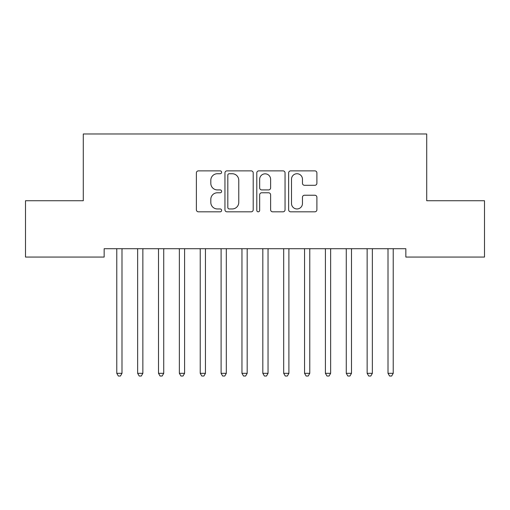 <?xml version="1.0" encoding="UTF-8"?>
<svg xmlns="http://www.w3.org/2000/svg" width="510" height="510" viewBox="0 0 510 510"><rect width="100%" height="100%" fill="white"/><g stroke="black" fill="none" stroke-linecap="round" stroke-linejoin="round"><path stroke-width="0.76" d="M221.62 172.297A1.434 1.434 0 0 0 220.186 170.869L198.428 170.869A2.046 2.046 0 0 0 196.382 172.915L196.382 209.776A2.046 2.046 0 0 0 198.428 211.822L220.186 211.822A1.434 1.434 0 0 0 221.62 210.388A1.434 1.434 0 0 0 220.186 208.96L217.368 208.96A6.553 6.553 0 0 1 210.815 202.406L210.815 199.333A6.553 6.553 0 0 1 217.368 192.78L220.186 192.78A1.434 1.434 0 0 0 221.62 191.346A1.434 1.434 0 0 0 220.186 189.911L217.368 189.911A6.553 6.553 0 0 1 210.815 183.358L210.815 180.285A6.553 6.553 0 0 1 217.368 173.731L220.186 173.731A1.434 1.434 0 0 0 221.62 172.297M314.849 185.302A2.046 2.046 0 0 0 316.895 183.256L316.895 172.915A2.046 2.046 0 0 0 314.849 170.869L290.687 170.869A2.046 2.046 0 0 0 288.634 172.915L288.634 209.776A2.046 2.046 0 0 0 290.687 211.822L314.849 211.822A2.046 2.046 0 0 0 316.895 209.776L316.895 197.287A2.046 2.046 0 0 0 314.849 195.234L304.508 195.234A2.046 2.046 0 0 0 302.462 197.287L302.462 203.477A5.476 5.476 0 0 1 296.979 208.96A5.476 5.476 0 0 1 291.503 203.477L291.503 179.214A5.476 5.476 0 0 1 296.979 173.731A5.476 5.476 0 0 1 302.462 179.214L302.462 183.256A2.046 2.046 0 0 0 304.508 185.302L314.849 185.302M405.845 248.721L104.155 248.721L104.155 257.065L25.5 257.065L25.5 200.736L83.289 200.736L83.289 133.971L426.711 133.971L426.711 200.736L484.5 200.736L484.5 257.065L405.845 257.065L405.845 248.721M253.209 172.915A2.046 2.046 0 0 0 251.162 170.869L226.995 170.869A2.046 2.046 0 0 0 224.948 172.915L224.948 209.776A2.046 2.046 0 0 0 226.995 211.822L251.162 211.822A2.046 2.046 0 0 0 253.209 209.776L253.209 172.915M258.838 170.869L283.005 170.869A2.046 2.046 0 0 1 285.052 172.915L285.052 209.776A2.046 2.046 0 0 1 283.005 211.822L272.665 211.822A2.046 2.046 0 0 1 270.612 209.776L270.612 194.826A2.046 2.046 0 0 0 268.566 192.78L261.706 192.78A2.046 2.046 0 0 0 259.66 194.826L259.66 210.388A1.434 1.434 0 0 1 258.226 211.822A1.434 1.434 0 0 1 256.791 210.388L256.791 172.915A2.046 2.046 0 0 1 258.838 170.869M229.245 173.731A1.434 1.434 0 0 0 227.817 175.166L227.817 207.525A1.434 1.434 0 0 0 229.245 208.96L232.216 208.96A6.553 6.553 0 0 0 238.769 202.406L238.769 180.285A6.553 6.553 0 0 0 232.216 173.731L229.245 173.731M270.612 179.316A5.476 5.476 0 0 0 265.136 173.833A5.476 5.476 0 0 0 259.66 179.316L259.66 187.865A2.046 2.046 0 0 0 261.706 189.911L268.566 189.911A2.046 2.046 0 0 0 270.612 187.865L270.612 179.316M116.631 249.027A2.085 2.085 0 0 1 116.777 249.804A2.085 2.085 0 0 0 116.631 249.027L116.503 248.721M122.266 248.721L122.145 249.027A2.085 2.085 0 0 0 121.992 249.804L121.992 373.32L116.777 373.32L116.777 249.804M121.992 373.32L120.43 376.029L118.345 376.029L116.777 373.32M137.49 249.027A2.085 2.085 0 0 1 137.643 249.804A2.085 2.085 0 0 0 137.49 249.027L137.368 248.721M158.355 249.027A2.085 2.085 0 0 1 158.508 249.804A2.085 2.085 0 0 0 158.355 249.027L158.234 248.721M143.131 248.721L143.01 249.027A2.085 2.085 0 0 0 142.857 249.804L142.857 373.32L137.643 373.32L137.643 249.804M142.857 373.32L141.295 376.029L139.204 376.029L137.643 373.32M163.997 248.721L163.869 249.027A2.085 2.085 0 0 0 163.723 249.804L163.723 373.32L158.508 373.32L158.508 249.804M163.723 373.32L162.154 376.029L160.07 376.029L158.508 373.32M179.22 249.027A2.085 2.085 0 0 1 179.367 249.804A2.085 2.085 0 0 0 179.22 249.027L179.093 248.721M200.079 249.027A2.085 2.085 0 0 1 200.232 249.804A2.085 2.085 0 0 0 200.079 249.027L199.958 248.721M184.862 248.721L184.735 249.027A2.085 2.085 0 0 0 184.588 249.804L184.588 373.32L179.367 373.32L179.367 249.804M184.588 373.32L183.02 376.029L180.935 376.029L179.367 373.32M205.721 248.721L205.6 249.027A2.085 2.085 0 0 0 205.447 249.804L205.447 373.32L200.232 373.32L200.232 249.804M205.447 373.32L203.885 376.029L201.801 376.029L200.232 373.32M220.945 249.027A2.085 2.085 0 0 1 221.098 249.804A2.085 2.085 0 0 0 220.945 249.027L220.824 248.721M226.587 248.721L226.465 249.027A2.085 2.085 0 0 0 226.312 249.804L226.312 373.32L221.098 373.32L221.098 249.804M226.312 373.32L224.751 376.029L222.66 376.029L221.098 373.32M241.81 249.027A2.085 2.085 0 0 1 241.963 249.804A2.085 2.085 0 0 0 241.81 249.027L241.689 248.721M247.452 248.721L247.324 249.027A2.085 2.085 0 0 0 247.178 249.804L247.178 373.32L241.963 373.32L241.963 249.804M247.178 373.32L245.61 376.029L243.525 376.029L241.963 373.32M262.675 249.027A2.085 2.085 0 0 1 262.822 249.804A2.085 2.085 0 0 0 262.675 249.027L262.548 248.721M268.311 248.721L268.19 249.027A2.085 2.085 0 0 0 268.037 249.804L268.037 373.32L262.822 373.32L262.822 249.804M268.037 373.32L266.475 376.029L264.39 376.029L262.822 373.32M283.534 249.027A2.085 2.085 0 0 1 283.688 249.804A2.085 2.085 0 0 0 283.534 249.027L283.413 248.721M289.176 248.721L289.055 249.027A2.085 2.085 0 0 0 288.902 249.804L288.902 373.32L283.688 373.32L283.688 249.804M288.902 373.32L287.34 376.029L285.249 376.029L283.688 373.32M304.4 249.027A2.085 2.085 0 0 1 304.553 249.804A2.085 2.085 0 0 0 304.4 249.027L304.279 248.721M310.042 248.721L309.921 249.027A2.085 2.085 0 0 0 309.768 249.804L309.768 373.32L304.553 373.32L304.553 249.804M309.768 373.32L308.199 376.029L306.115 376.029L304.553 373.32M325.265 249.027A2.085 2.085 0 0 1 325.412 249.804A2.085 2.085 0 0 0 325.265 249.027L325.138 248.721M330.907 248.721L330.78 249.027A2.085 2.085 0 0 0 330.633 249.804L330.633 373.32L325.412 373.32L325.412 249.804M330.633 373.32L329.065 376.029L326.98 376.029L325.412 373.32M346.131 249.027A2.085 2.085 0 0 1 346.277 249.804A2.085 2.085 0 0 0 346.131 249.027L346.003 248.721M351.766 248.721L351.645 249.027A2.085 2.085 0 0 0 351.492 249.804L351.492 373.32L346.277 373.32L346.277 249.804M351.492 373.32L349.93 376.029L347.845 376.029L346.277 373.32M366.99 249.027A2.085 2.085 0 0 1 367.143 249.804A2.085 2.085 0 0 0 366.99 249.027L366.868 248.721M372.631 248.721L372.51 249.027A2.085 2.085 0 0 0 372.357 249.804L372.357 373.32L367.143 373.32L367.143 249.804M372.357 373.32L370.795 376.029L368.704 376.029L367.143 373.32M387.855 249.027A2.085 2.085 0 0 1 388.008 249.804A2.085 2.085 0 0 0 387.855 249.027L387.734 248.721M393.497 248.721L393.369 249.027A2.085 2.085 0 0 0 393.223 249.804L393.223 373.32L388.008 373.32L388.008 249.804M393.223 373.32L391.654 376.029L389.57 376.029L388.008 373.32"/></g></svg>
